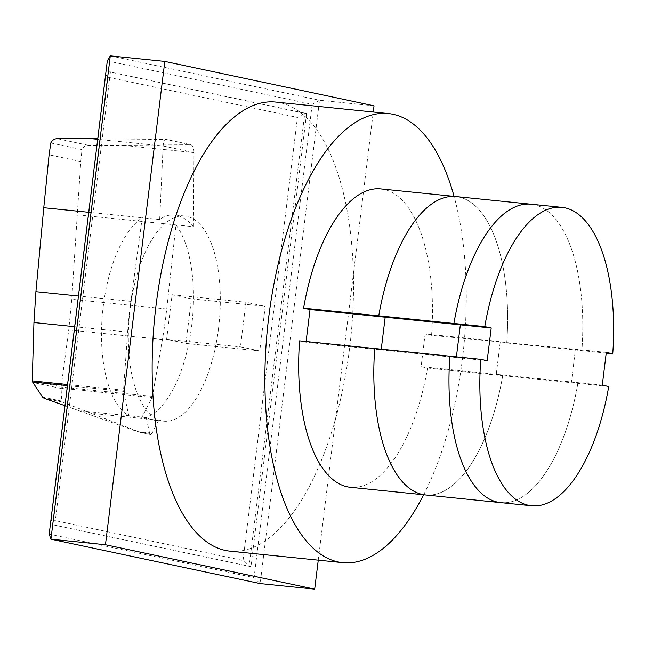 <?xml version="1.0" encoding="UTF-8"?>
<svg xmlns="http://www.w3.org/2000/svg" width="645" height="645" viewBox="0 0 645 645"><rect width="100%" height="100%" fill="white"/><g stroke="black" fill="none" stroke-linecap="round" stroke-linejoin="round"><path stroke-width="0.48" stroke-dasharray="3.23 2.42" d="M487.193 360.716L456.329 357.572L456.41 356.87L456.329 357.572L449.887 356.201L456.329 357.572L381.171 349.913L381.26 349.211L381.171 349.913L306.012 342.245L306.101 341.544M299.578 340.882L306.012 342.245M381.171 349.913L374.729 348.542L381.171 349.913M427.554 368.045L502.705 375.704L496.271 374.334L421.112 366.674L427.554 368.045A149.963 65.508 95.8 0 1 350.364 487.298M602.293 385.146L496.271 374.334L500.286 341.616L425.128 333.957L421.112 366.674M606.227 353.129L581.879 350.646L575.445 349.276L431.57 335.327L425.128 333.957M431.57 335.327A149.963 65.508 95.8 0 0 380.776 188.912M606.308 352.428L575.445 349.276L571.43 381.993L575.445 349.276L581.879 350.646A149.963 65.508 95.8 0 0 531.093 204.231A149.963 65.508 -84.2 0 1 581.879 350.646L506.728 342.987A149.963 65.508 95.8 0 0 455.934 196.572A149.963 65.508 95.8 0 1 506.728 342.987L500.286 341.616L496.271 374.334L502.705 375.704L608.735 386.508M425.523 494.957A149.963 65.508 95.8 0 0 502.705 375.704A149.963 65.508 95.8 0 1 425.523 494.957M571.43 381.993L577.864 383.364A149.963 65.508 -84.2 0 1 500.681 502.616A149.963 65.508 95.8 0 0 577.864 383.364L571.43 381.993M51.229 519.781L243.028 560.489L249.131 566.447L304.762 113.327L306.585 113.512L108.61 71.7L105.627 76.731L51.229 519.781L52.971 524.812L108.61 71.7L304.762 113.327L297.426 117.438L105.627 76.731M243.028 560.489L297.426 117.438M250.945 566.632L52.971 524.812L250.945 566.632L306.585 113.512M110.424 71.885L54.793 524.998M110.287 55.857L319.517 100.265L312.18 104.369L107.304 60.888M49.197 534.149L254.066 577.622L312.18 104.369M374.044 105.82L319.517 100.265L260.177 583.588L254.066 577.622M318.259 560.15L373.278 112.02M275.721 102.079A225.702 98.588 -84.2 0 1 349.727 347.171A225.702 98.588 -84.2 0 1 229.951 551.144M423.66 494.763A225.702 98.588 95.8 0 0 462.465 358.668A225.702 98.588 95.8 0 0 454.072 196.378M152.051 397.473A2.217 0.968 95.8 0 0 152.413 396.361L162.435 339.496A219.131 95.718 95.8 0 0 166.716 308.979L175.956 224.92A103.103 45.037 -84.2 0 1 191.742 325.265A103.103 45.037 -84.2 0 1 141.352 418.412L152.051 397.473L61.114 388.201L61.154 386.798L32.25 380.663M175.956 224.92L193.403 226.701C187.485 219.631 181.237 215.736 174.666 215.011C169.538 214.511 164.54 216.019 159.678 219.542L142.231 217.768L130.879 301.368A219.131 95.718 95.8 0 0 127.637 332.111L123.542 390.225A2.193 0.959 95.8 0 0 123.598 391.338L128.766 415.743L146.213 417.517A103.103 45.037 95.8 0 0 154.477 420.226A103.103 45.037 95.8 0 0 158.799 420.193L151.881 433.593L140.626 432.448L62.484 402.133L61.678 401.117L61.114 388.201M64.968 405.721L78.698 410.631L128.766 415.735A103.103 45.037 -84.2 0 1 103.224 306.48A103.103 45.037 -84.2 0 1 142.231 217.768L88.712 212.31M218.591 328.007A103.103 45.037 95.8 0 0 184.784 216.043A103.103 45.037 95.8 0 0 130.064 309.213A103.103 45.037 95.8 0 0 163.87 421.177A103.103 45.037 95.8 0 0 218.591 328.007M123.598 391.338L67.435 385.613M159.678 219.542L163.145 145.996C163.499 141.852 164.588 139.691 166.402 139.522L191.009 144.73L166.297 139.505L97.742 138.764M193.403 226.701L194.016 152.591L122.429 145.294L190.984 144.73C192.871 145.544 193.871 148.148 194.016 152.551L194.016 152.591M150.487 434.537L140.626 432.448M150.599 434.561L150.632 434.569A3.604 1.572 -84.2 0 1 150.632 434.569A3.604 1.572 -84.2 0 1 150.519 434.545A3.604 1.572 -84.2 0 1 149.519 432.884L137.466 431.65L140.707 432.803L150.519 434.545M50.794 142.988L81.988 149.608C83.326 146.85 85.39 145.399 88.196 145.262L122.429 145.294M61.057 388.459L32.814 382.469M61.678 401.117L42.497 397.046M142.481 433.182L140.707 432.803M78.698 410.631L137.466 431.65M61.154 386.798L68.749 329.942L71.748 299.296L80.762 161.54L49.101 154.824M149.519 432.884L146.213 417.517M80.762 161.54L81.988 149.608M151.881 433.593A3.604 1.572 -84.2 0 1 150.648 434.569L150.632 434.569M175.956 224.928L77.497 214.89M158.799 420.193L91.284 413.3M185.937 343.446L191.42 298.829L172.102 294.733L166.628 339.343L185.937 343.446L259.758 350.969L240.44 346.873L245.922 302.255L265.232 306.351L259.758 350.969M166.628 339.343L240.44 346.873M172.102 294.733L245.922 302.255M191.42 298.829L265.232 306.351M123.542 390.225L67.564 384.517M127.637 332.111L74.667 326.709M130.879 301.368L78.432 296.023M194.016 152.551L163.145 145.996L97.677 139.328M88.196 145.262L57.187 138.675M62.484 402.133L43.965 398.207M166.716 308.979L71.748 299.296M152.413 396.361L61.17 387.065M162.435 339.496L68.749 329.942M184.784 216.043L174.666 215.011M163.87 421.177L154.477 420.226"/><path stroke-width="0.97" d="M306.101 341.544L310.027 309.527L303.593 308.165L378.752 315.824L385.186 317.195L381.26 349.211L385.186 317.195L310.027 309.527M374.729 348.542L299.578 340.882A149.963 65.508 95.8 0 0 350.364 487.298L425.523 494.957A149.963 65.508 95.8 0 1 374.729 348.542A149.963 65.508 95.8 0 0 425.523 494.957L500.681 502.616A149.963 65.508 -84.2 0 1 449.887 356.201L374.729 348.542M491.208 327.999L487.193 360.716L480.759 359.346A149.963 65.508 95.8 0 0 531.544 505.761A149.963 65.508 95.8 0 0 608.735 386.508L602.293 385.146L606.308 352.428L612.75 353.791A149.963 65.508 95.8 0 0 561.956 207.376L531.093 204.231A149.963 65.508 95.8 0 0 453.903 323.484L460.345 324.854L385.186 317.195L378.752 315.824A149.963 65.508 95.8 0 1 455.934 196.572A149.963 65.508 95.8 0 0 378.752 315.824L484.774 326.628L491.208 327.999L460.345 324.854L456.41 356.87L460.345 324.854L453.903 323.484A149.963 65.508 -84.2 0 1 531.093 204.231L380.776 188.912A149.963 65.508 95.8 0 0 303.593 308.165M612.75 353.791L606.227 353.129M480.759 359.346L449.887 356.201A149.963 65.508 95.8 0 0 500.681 502.616L531.544 505.761M561.956 207.376A149.963 65.508 95.8 0 0 484.774 326.628M314.695 589.143L260.177 583.588L50.939 539.18L49.197 534.149L107.304 60.888L110.287 55.857L164.806 61.412L105.466 544.735L314.695 589.143L318.259 560.15M105.466 544.735L50.939 539.18L110.287 55.857M373.278 112.02L374.044 105.82L164.806 61.412M342.689 562.642L229.951 551.144A225.702 98.588 -84.2 0 1 155.945 306.053A225.702 98.588 -84.2 0 1 275.721 102.079L388.459 113.568A225.702 98.588 95.8 0 0 268.683 317.542A225.702 98.588 95.8 0 0 342.689 562.642A225.702 98.588 95.8 0 0 423.66 494.763M454.072 196.378A225.702 98.588 95.8 0 0 388.459 113.568M67.435 385.613L32.637 382.066L42.497 397.046L43.965 398.207L64.968 405.721M88.712 212.31L43.771 207.73L35.91 291.693L33.943 322.556L32.25 380.663L32.637 382.066M97.742 138.764L57.187 138.675C54.373 138.812 52.237 140.247 50.794 142.988L49.101 154.824L43.771 207.73M67.564 384.517L32.298 380.921M74.667 326.709L33.943 322.556M78.432 296.023L35.91 291.693M97.677 139.328L91.993 138.748"/></g></svg>
